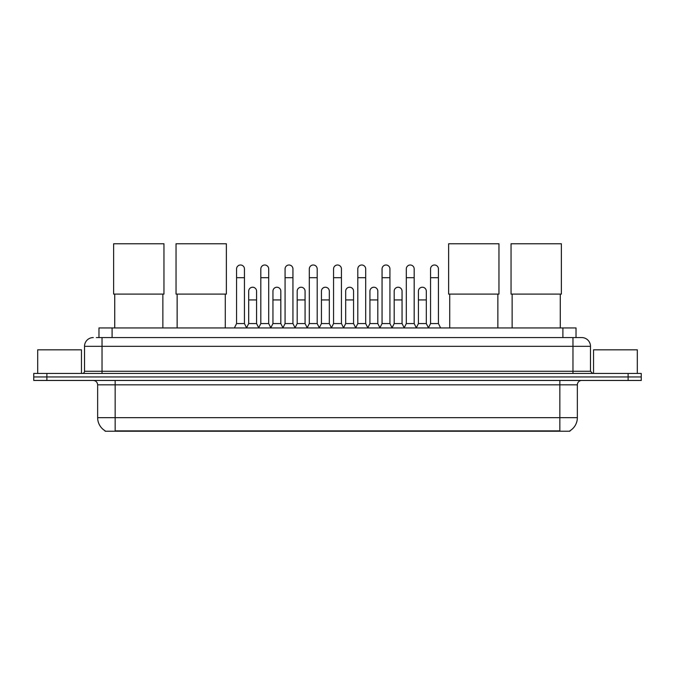 <?xml version="1.0" encoding="UTF-8"?>
<svg xmlns="http://www.w3.org/2000/svg" width="675" height="675" viewBox="0 0 675 675"><rect width="100%" height="100%" fill="white"/><g stroke="black" fill="none" stroke-linecap="round" stroke-linejoin="round"><path stroke-width="1.01" d="M98.972 337.567L98.972 327.94L576.028 327.94L576.028 337.567M569.911 430.802L569.911 431.232L105.089 431.232L105.089 430.802M105.224 430.878A15.322 15.322 0 0 1 97.647 417.665L115.155 417.665L115.155 430.878L559.845 430.878L559.845 417.665L577.353 417.665L577.353 384.834A4.379 4.379 0 0 1 581.723 380.455M97.647 417.665L97.647 384.834C97.394 382.177 95.934 380.717 93.277 380.455M569.776 430.878A15.322 15.322 0 0 0 577.353 417.665M46.879 373.452L641.25 373.452L641.25 376.954L33.75 376.954L33.75 380.455L46.879 380.455L46.879 376.954L33.75 376.954L33.75 373.452L46.879 373.452L46.879 376.954L641.25 376.954L641.25 380.455L46.879 380.455M96.542 337.567L581.723 337.567A8.75 8.75 0 0 1 590.482 346.317L590.482 371.267L592.667 373.452M96.339 337.567L102.026 337.567L102.026 346.317L84.518 346.317L84.518 371.267A2.185 2.185 0 0 1 82.333 373.452M93.277 337.567A8.75 8.75 0 0 0 84.518 346.317M590.482 346.317L572.974 346.317L572.974 337.567L581.723 337.567M81.456 373.452L81.456 349.819L37.69 349.819L37.69 373.452M637.31 373.452L637.31 349.819L593.544 349.819L593.544 373.452M114.725 294.106L114.725 327.94M162.869 294.106L162.869 327.94M113.628 243.768L163.957 243.768L163.957 294.106L113.628 294.106L113.628 243.768M177.137 294.106L177.137 327.94M225.281 294.106L225.281 327.94M176.04 243.768L226.37 243.768L226.37 294.106L176.04 294.106L176.04 243.768M449.719 294.106L449.719 327.94M497.863 294.106L497.863 327.94M448.63 243.768L498.96 243.768L498.96 294.106L448.63 294.106L448.63 243.768M512.131 294.106L512.131 327.94M560.275 294.106L560.275 327.94M511.042 243.768L561.372 243.768L561.372 294.106L511.042 294.106L511.042 243.768M234.385 327.94L236.571 323.561L244.451 323.561L246.637 327.94M244.451 323.561L244.451 268.937A3.94 3.94 0 0 0 240.511 264.997A3.94 3.94 0 0 1 240.756 265.005M236.571 323.561L236.571 277.695L244.451 277.695M236.571 277.695L236.571 268.937A3.94 3.94 0 0 1 240.511 264.997M258.626 327.94L260.82 323.561L268.701 323.561L270.886 327.94M268.701 323.561L268.701 268.937A3.94 3.94 0 0 0 264.76 264.997A3.94 3.94 0 0 1 265.005 265.005M260.82 323.561L260.82 277.695L268.701 277.695M260.82 277.695L260.82 268.937A3.94 3.94 0 0 1 264.76 264.997M282.876 327.94L285.069 323.561L292.942 323.561L295.135 327.94M292.942 323.561L292.942 268.937A3.94 3.94 0 0 0 289.001 264.997A3.94 3.94 0 0 1 289.254 265.005M285.069 323.561L285.069 277.695L292.942 277.695M285.069 277.695L285.069 268.937A3.94 3.94 0 0 1 289.001 264.997M307.125 327.94L309.31 323.561L317.191 323.561L319.376 327.94M317.191 323.561L317.191 268.937A3.94 3.94 0 0 0 313.251 264.997A3.94 3.94 0 0 1 313.504 265.005M309.31 323.561L309.31 277.695L317.191 277.695M309.31 277.695L309.31 268.937A3.94 3.94 0 0 1 313.251 264.997M331.374 327.94L333.56 323.561L341.44 323.561L343.626 327.94M341.44 323.561L341.44 268.937A3.94 3.94 0 0 0 337.5 264.997A3.94 3.94 0 0 1 337.745 265.005M333.56 323.561L333.56 277.695L341.44 277.695M333.56 277.695L333.56 268.937A3.94 3.94 0 0 1 337.5 264.997M355.624 327.94L357.809 323.561L365.69 323.561L367.875 327.94M365.69 323.561L365.69 268.937A3.94 3.94 0 0 0 361.749 264.997A3.94 3.94 0 0 1 361.994 265.005M357.809 323.561L357.809 277.695L365.69 277.695M357.809 277.695L357.809 268.937A3.94 3.94 0 0 1 361.749 264.997M379.865 327.94L382.058 323.561L389.931 323.561L392.124 327.94M389.931 323.561L389.931 268.937A3.94 3.94 0 0 0 385.999 264.997A3.94 3.94 0 0 1 386.243 265.005M382.058 323.561L382.058 277.695L389.931 277.695M382.058 277.695L382.058 268.937A3.94 3.94 0 0 1 385.999 264.997M404.114 327.94L406.299 323.561L414.18 323.561L416.374 327.94M414.18 323.561L414.18 268.937A3.94 3.94 0 0 0 410.24 264.997A3.94 3.94 0 0 1 410.493 265.005M406.299 323.561L406.299 277.695L414.18 277.695M406.299 277.695L406.299 268.937A3.94 3.94 0 0 1 410.24 264.997M428.363 327.94L430.549 323.561L438.429 323.561L440.615 327.94M438.429 323.561L438.429 268.937A3.94 3.94 0 0 0 434.489 264.997A3.94 3.94 0 0 1 434.734 265.005M430.549 323.561L430.549 277.695L438.429 277.695M430.549 277.695L430.549 268.937A3.94 3.94 0 0 1 434.489 264.997M246.569 327.805L248.695 323.561L256.576 323.561L258.694 327.805M256.576 323.561L256.576 291.17A3.94 3.94 0 0 0 252.88 287.238A3.94 3.94 0 0 1 256.576 291.17M248.695 323.561L248.695 299.928L256.576 299.928M248.695 299.928L248.695 291.17A3.94 3.94 0 0 1 252.88 287.238M270.818 327.805L272.945 323.561L280.817 323.561L282.943 327.805M280.817 323.561L280.817 291.17A3.94 3.94 0 0 0 277.13 287.238A3.94 3.94 0 0 1 280.817 291.17M272.945 323.561L272.945 299.928L280.817 299.928M272.945 299.928L272.945 291.17A3.94 3.94 0 0 1 277.13 287.238M295.068 327.805L297.186 323.561L305.066 323.561L307.192 327.805M305.066 323.561L305.066 291.17A3.94 3.94 0 0 0 301.379 287.238A3.94 3.94 0 0 1 305.066 291.17M297.186 323.561L297.186 299.928L305.066 299.928M297.186 299.928L297.186 291.17A3.94 3.94 0 0 1 301.379 287.238M319.317 327.805L321.435 323.561L329.316 323.561L331.442 327.805M329.316 323.561L329.316 291.17A3.94 3.94 0 0 0 325.62 287.238A3.94 3.94 0 0 1 329.316 291.17M321.435 323.561L321.435 299.928L329.316 299.928M321.435 299.928L321.435 291.17A3.94 3.94 0 0 1 325.62 287.238M343.558 327.805L345.684 323.561L353.565 323.561L355.683 327.805M353.565 323.561L353.565 291.17A3.94 3.94 0 0 0 349.869 287.238A3.94 3.94 0 0 1 353.565 291.17M345.684 323.561L345.684 299.928L353.565 299.928M345.684 299.928L345.684 291.17A3.94 3.94 0 0 1 349.869 287.238M367.808 327.805L369.934 323.561L377.814 323.561L379.932 327.805M377.814 323.561L377.814 291.17A3.94 3.94 0 0 0 374.119 287.238A3.94 3.94 0 0 1 377.814 291.17M369.934 323.561L369.934 299.928L377.814 299.928M369.934 299.928L369.934 291.17A3.94 3.94 0 0 1 374.119 287.238M392.057 327.805L394.183 323.561L402.055 323.561L404.182 327.805M402.055 323.561L402.055 291.17A3.94 3.94 0 0 0 398.368 287.238A3.94 3.94 0 0 1 402.055 291.17M394.183 323.561L394.183 299.928L402.055 299.928M394.183 299.928L394.183 291.17A3.94 3.94 0 0 1 398.368 287.238M416.306 327.805L418.424 323.561L426.305 323.561L428.431 327.805M426.305 323.561L426.305 291.17A3.94 3.94 0 0 0 422.618 287.238A3.94 3.94 0 0 1 426.305 291.17M418.424 323.561L418.424 299.928L426.305 299.928M418.424 299.928L418.424 291.17A3.94 3.94 0 0 1 422.618 287.238M558.09 431.232L558.09 430.802M116.91 431.232L116.91 430.802M112.101 337.567L112.101 327.94M562.899 337.567L562.899 327.94M559.845 380.455L559.845 384.834L97.647 384.834M577.353 384.834L559.845 384.834L559.845 417.665L115.155 417.665L115.155 380.455M628.121 380.455L628.121 373.452M102.026 373.452L102.026 371.267L590.482 371.267M84.518 371.267L102.026 371.267L102.026 346.317L572.974 346.317L572.974 373.452"/></g></svg>
